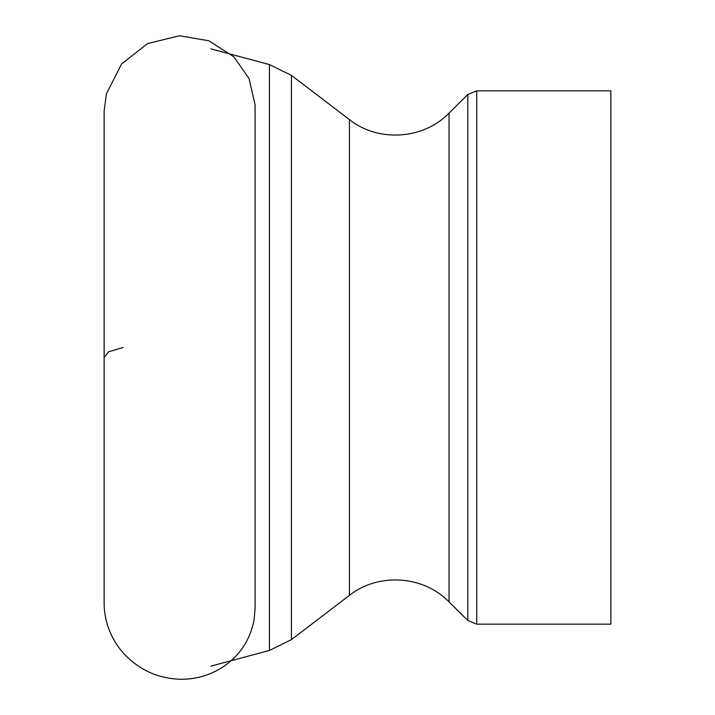 <?xml version="1.0" encoding="UTF-8"?>
<svg xmlns="http://www.w3.org/2000/svg" width="715" height="715" viewBox="0 0 715 715"><rect width="100%" height="100%" fill="white"/><g stroke="black" fill="none" stroke-linecap="round" stroke-linejoin="round"><path stroke-width="1.07" d="M610.869 90.832L476.735 90.832L476.735 624.168L610.869 624.168L610.869 90.832M104.131 355.194L104.131 357.554L108.635 351.771L123.132 347.499M210.845 666.13L269.412 650.444L269.412 64.556L210.845 48.87M291.434 75.379L291.434 639.621L349.412 595.398L349.412 119.602L291.434 75.379L269.412 64.556M449.029 113.131L449.029 601.869L467.816 620.495L467.816 94.505L449.029 113.131C423.414 139.604 378.235 142.535 349.412 119.602M269.412 650.444L291.434 639.621M449.029 601.869C423.414 575.396 378.235 572.465 349.412 595.398M476.735 90.832L467.816 94.505M467.816 620.495L476.735 624.168M255.085 107.098L255.049 104.694L249.115 78.739L233.921 56.86L208.914 40.8L179.608 35.75L147.558 43.579L121.613 63.957L106.374 93.897L104.131 111.299L104.131 118.073M104.131 121.899L104.131 122.694M104.131 127.806L104.131 177.365M255.085 106.767L255.085 608.76L254.066 619.976C250.098 640.274 239.462 656.12 222.159 667.497C209.155 675.657 194.972 679.572 179.608 679.25C156.219 678.195 136.887 668.793 121.613 651.043C114.302 642.195 109.225 632.212 106.374 621.103C104.846 614.578 104.104 608.778 104.131 603.701L104.131 112.255M255.085 182.879L255.085 121.487M255.085 116.161L255.085 108.376M254.987 110.53L255.076 107.822M255.085 107.616L255.085 107.053M104.131 357.509L104.131 536.92M104.131 586.434L104.131 598.67"/></g></svg>

